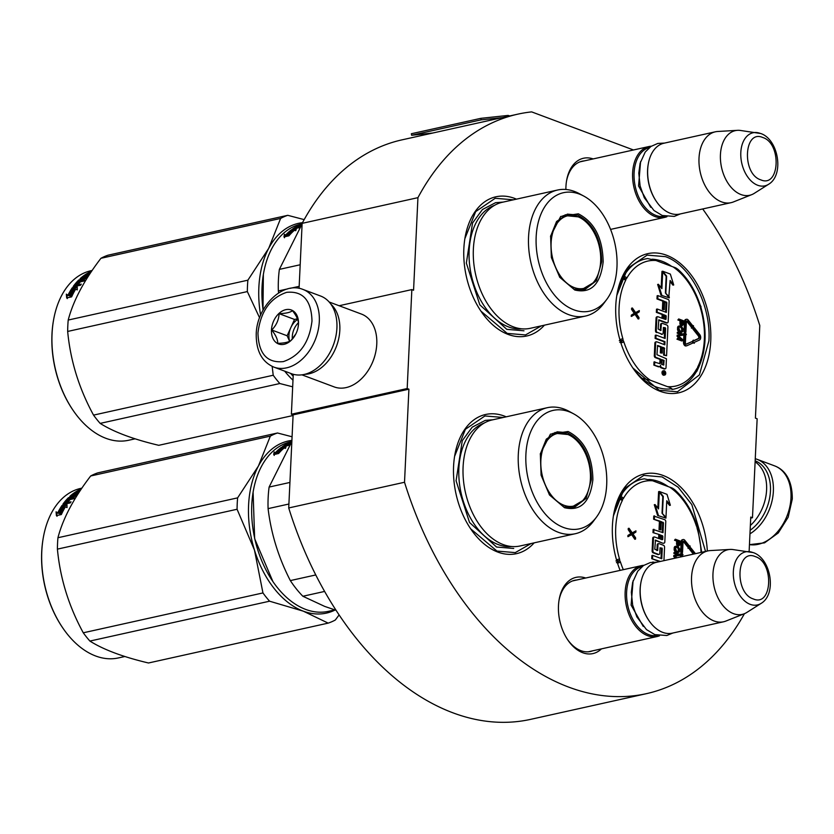 <?xml version="1.0" encoding="UTF-8"?>
<svg xmlns="http://www.w3.org/2000/svg" width="834" height="834" viewBox="0 0 834 834"><rect width="100%" height="100%" fill="white"/><g stroke="black" fill="none" stroke-linecap="round" stroke-linejoin="round"><path stroke-width="1.25" d="M408.91 389.186L404.521 482.261L288.72 507.958L293.109 414.884L408.91 389.186L407.18 388.54L411.85 289.596L413.57 290.242L417.938 197.658A296.8 191.966 -102.5 0 1 517.862 114.143A296.8 191.966 -102.5 0 1 531.654 111.892L633.475 149.974M744.428 613.678A296.8 191.966 -102.5 0 1 646.444 693.659A296.8 191.966 -102.5 0 1 404.521 482.261M749.12 551.639L750.756 517.07L752.476 517.716L750.704 518.102M702.708 208.959A296.8 191.966 -102.5 0 1 759.784 325.541L755.416 418.126L757.147 418.772L752.476 517.716M565.879 189.474A39.042 25.249 -102.5 0 1 565.942 186.639A39.042 25.249 -102.5 0 1 566.557 180.811A39.042 25.249 -102.5 0 1 593.162 158.919M601.418 648.883A39.042 25.249 -102.5 0 1 568.048 640.303A39.042 25.249 -102.5 0 1 558.478 605.734A39.042 25.249 -102.5 0 1 559.093 599.907A39.042 25.249 -102.5 0 1 585.697 578.025M506.186 416.823A71.286 46.11 77.5 0 0 504.278 416.051A71.286 46.11 77.5 0 0 454.707 455.666A71.286 46.11 77.5 0 0 471.074 529.423A71.286 46.11 77.5 0 0 497.856 552.098A71.286 46.11 77.5 0 0 534.156 542.851M707.336 551.034A71.286 46.11 77.5 0 0 663.113 475.474A71.286 46.11 77.5 0 0 613.543 515.089A71.286 46.11 77.5 0 0 620.11 570.383M666.47 255.204A71.286 46.11 77.5 0 0 616.91 294.829A71.286 46.11 77.5 0 0 633.267 368.576A71.286 46.11 77.5 0 0 660.059 391.261A71.286 46.11 77.5 0 0 710.745 340.991A71.286 46.11 77.5 0 0 666.47 255.204M516.454 199.149A71.286 46.11 77.5 0 0 514.536 198.367A71.286 46.11 77.5 0 0 464.976 237.992A71.286 46.11 77.5 0 0 481.343 311.739A71.286 46.11 77.5 0 0 508.125 334.424A71.286 46.11 77.5 0 0 544.414 325.166M646.444 693.659L530.643 719.356A296.8 191.966 -102.5 0 1 288.72 507.958M417.938 197.658L302.137 223.356A296.8 191.966 -102.5 0 1 402.061 139.841L517.862 114.143M302.137 223.356L299.072 288.356M411.85 289.596L339.125 305.734M407.18 388.54L291.379 414.237L293.266 374.278M291.379 414.237L293.109 414.884M566.432 181.551A36.446 23.571 -102.5 0 1 582.111 161.212A36.446 23.571 -102.5 0 1 584.269 160.889M592.526 650.854A36.446 23.571 -102.5 0 1 590.441 651.479A36.446 23.571 -102.5 0 1 567.631 639.668M558.968 600.657A36.446 23.571 -102.5 0 1 574.647 580.308A36.446 23.571 -102.5 0 1 576.805 579.995M648.737 479.477A65.844 42.586 -102.5 0 1 658.808 481.562A65.844 42.586 77.5 0 1 668.263 486.629M671.891 388.707A65.844 42.586 77.5 0 1 656.243 386.966A65.844 42.586 -102.5 0 1 642.19 378.25M652.094 259.218A65.844 42.586 -102.5 0 1 662.175 261.303A65.844 42.586 77.5 0 1 671.62 266.359M613.438 515.777L624.259 488.693L643.775 475.38L662.092 476.923L678.178 487.223L691.834 504.643L705.522 551.43M454.603 456.354L465.424 429.27L484.94 415.957L503.204 417.48M531.175 543.507L515.266 552.619L496.949 551.076L470.678 528.839M541.433 325.833L525.524 334.934L507.218 333.402L480.947 311.155M464.861 238.68L475.693 211.596L495.208 198.283L513.463 199.806M616.795 295.517L627.627 268.423L647.132 255.121L665.449 256.653C690.396 265.066 711.235 305.432 708.91 340.887L699.382 374.925L677.458 391.772L659.152 390.239L632.87 367.992M755.166 460.816A39.396 27.699 110.5 0 1 770.449 491.111A39.396 27.699 110.5 0 1 750.131 530.278M755.26 458.721A41.471 29.159 110.5 0 1 757.022 459.294A41.471 29.159 110.5 0 1 773.368 491.289A41.471 29.159 110.5 0 1 749.964 533.843M273.896 367.116L291.504 373.705A41.471 29.159 -69.5 0 0 304.17 374.445A41.471 29.159 -69.5 0 0 330.858 350.791A41.471 29.159 -69.5 0 0 335.216 339.136A41.471 29.159 -69.5 0 0 336.915 328.012A41.471 29.159 -69.5 0 0 320.569 296.018L302.961 289.429C282.267 280.891 256.695 307.131 256.226 334.027C256.08 350.958 261.97 361.987 273.896 367.116A41.471 29.159 -69.5 0 0 319.307 321.424A41.471 29.159 -69.5 0 0 302.961 289.429M330.858 350.791L331.004 350.509A39.396 27.699 -69.5 0 0 335.143 339.448L335.216 339.136M311.989 320.986C311.384 300.313 302.919 290.764 286.604 292.348C270.101 298.04 260.542 311.593 257.956 332.974C258.561 353.658 267.026 363.207 283.341 361.612C299.844 355.92 309.404 342.378 311.989 320.986M298.478 323.988A18.15 12.76 -69.5 0 0 285.791 309.664A18.15 12.76 -69.5 0 0 271.467 329.983A18.15 12.76 -69.5 0 0 280.328 344.432A18.15 12.76 -69.5 0 0 295.83 333.954A18.15 12.76 -69.5 0 0 297.738 328.857A18.15 12.76 -69.5 0 0 298.478 323.988M298.082 327.345L298.468 324.061C298.614 320.412 296.612 315.961 292.484 310.707C290.159 312.489 285.708 313.48 279.109 313.667C278.785 319.912 276.325 325.354 271.728 329.993C275.856 335.247 277.847 339.699 277.712 343.358C284.3 343.17 288.762 342.18 291.087 340.387L295.872 333.861M271.728 329.993L287.136 335.768L289.606 341.273M279.109 313.667L294.527 319.443L287.136 335.768M297.425 318.796L294.527 319.443M297.665 319.432A15.554 10.936 -69.5 0 0 290.837 327.606A15.554 10.936 -69.5 0 0 288.929 335.362A15.554 10.936 -69.5 0 0 289.669 341.252M292.327 339.042A15.554 10.936 -69.5 0 1 292.286 336.623A15.554 10.936 110.5 0 1 298.416 322.727M750.36 525.493A38.885 27.334 -69.5 0 0 760.931 511.263L761.108 510.908A36.289 25.51 -69.5 0 0 764.914 500.713L765.018 500.337A38.885 27.334 -69.5 0 0 766.602 489.902A38.885 27.334 -69.5 0 0 755.114 461.859M760.931 511.263A38.885 27.334 -69.5 0 0 765.018 500.337M304.681 374.32A38.885 27.334 -69.5 0 0 309.122 373.778A38.885 27.334 -69.5 0 0 339.824 330.254A38.885 27.334 -69.5 0 0 330.91 304.202M301.918 374.841L334.194 386.913A38.885 27.334 -69.5 0 0 346.068 387.601A38.885 27.334 -69.5 0 0 371.088 365.428A38.885 27.334 -69.5 0 0 375.175 354.502A38.885 27.334 -69.5 0 0 376.77 344.067A38.885 27.334 -69.5 0 0 361.435 314.074L329.159 302.002M371.088 365.428L371.266 365.073A36.289 25.51 -69.5 0 0 375.081 354.877L375.175 354.502M659.465 635.81A36.289 23.477 -102.5 0 1 657.182 636.509A36.289 23.477 -102.5 0 1 647.695 635.706A36.289 23.477 77.5 0 1 625.302 599.062A36.289 23.477 77.5 0 1 641.461 565.65A36.289 23.477 77.5 0 1 643.827 565.316M657.359 635.404A35.257 22.799 -102.5 0 1 648.508 634.549A35.257 22.799 77.5 0 1 626.793 599.229A35.257 22.799 77.5 0 1 642.086 566.578M640.731 583.571A35.257 22.799 77.5 0 0 640.679 583.863A35.257 22.799 77.5 0 0 648.769 620.329A35.257 22.799 77.5 0 0 648.946 620.579M723.578 621.778L672.235 633.162A36.289 23.477 -102.5 0 1 662.749 632.37A36.289 23.477 77.5 0 1 649.113 620.819A36.289 23.477 77.5 0 1 640.783 583.279A36.289 23.477 77.5 0 1 656.514 562.304L707.857 550.92A36.289 23.477 77.5 0 0 691.699 584.321A36.289 23.477 77.5 0 0 714.081 620.976A36.289 23.477 -102.5 0 0 723.578 621.778A36.289 23.477 -102.5 0 0 725.924 621.049L744.324 613.73A33.11 21.413 -102.5 0 1 733.524 613.657A33.11 21.413 77.5 0 1 712.987 578.525A33.11 21.413 77.5 0 1 730.063 549.429L710.287 550.576A36.289 23.477 77.5 0 0 707.857 550.92M752.675 552.462A27.188 17.587 77.5 0 0 749.62 551.701A27.188 17.587 77.5 0 0 733.305 573.855A27.188 17.587 77.5 0 0 750.235 604.358A27.188 17.587 77.5 0 0 761.098 603.399L746.753 612.49A33.11 21.413 -102.5 0 1 744.324 613.73M761.098 603.399C777.048 594.142 771.033 558.467 753.269 552.608L732.784 549.533A33.11 21.413 77.5 0 0 730.063 549.429M666.929 216.704A36.289 23.477 -102.5 0 1 664.646 217.403A36.289 23.477 -102.5 0 1 655.159 216.6A36.289 23.477 77.5 0 1 632.777 179.956A36.289 23.477 77.5 0 1 648.925 146.544A36.289 23.477 77.5 0 1 651.291 146.211M664.823 216.298A35.257 22.799 -102.5 0 1 655.972 215.443A35.257 22.799 77.5 0 1 634.257 180.134A35.257 22.799 77.5 0 1 649.561 147.472M648.195 164.465A35.257 22.799 77.5 0 0 648.143 164.757A35.257 22.799 77.5 0 0 656.243 201.234A35.257 22.799 77.5 0 0 656.41 201.474M731.043 202.672L679.7 214.067A36.289 23.477 -102.5 0 1 670.213 213.264A36.289 23.477 77.5 0 1 656.577 201.724A36.289 23.477 77.5 0 1 648.247 164.173A36.289 23.477 77.5 0 1 663.979 143.208L715.322 131.814A36.289 23.477 77.5 0 0 699.163 165.226A36.289 23.477 77.5 0 0 721.546 201.87A36.289 23.477 -102.5 0 0 731.043 202.672A36.289 23.477 -102.5 0 0 733.388 201.953L751.788 194.624A33.11 21.413 -102.5 0 1 740.988 194.551A33.11 21.413 77.5 0 1 720.451 159.419A33.11 21.413 77.5 0 1 737.527 130.333L717.751 131.48A36.289 23.477 77.5 0 0 715.322 131.814M760.149 133.367A27.188 17.587 77.5 0 0 757.084 132.596A27.188 17.587 77.5 0 0 740.769 154.749A27.188 17.587 77.5 0 0 757.699 185.263A27.188 17.587 77.5 0 0 768.562 184.304L754.217 193.384A33.11 21.413 -102.5 0 1 751.788 194.624M768.562 184.304C784.513 175.036 778.497 139.361 760.733 133.513L740.248 130.427A33.11 21.413 77.5 0 0 737.527 130.333M568.1 431.512C584.144 439.81 592.401 455.823 592.891 479.55C590.222 502.099 580.766 511.482 564.503 507.697L549.512 495L541.099 475.192L540.338 453.696L550.44 434.149L568.1 431.512M540.265 454.165L546.291 439.174L557.112 431.814L567.276 432.669C582.903 440.748 590.952 456.354 591.431 479.456L586.125 498.378L573.948 507.729L563.784 506.874L549.241 494.604M334.841 609.904L328.419 611.332A86.84 56.17 -102.5 0 1 305.703 609.425A86.84 56.17 -102.5 0 1 273.072 581.798A86.84 56.17 -102.5 0 1 253.14 491.956A86.84 56.17 -102.5 0 1 290.795 441.78L291.848 441.551M272.916 581.569L254.662 538.754L253.098 492.216M282.757 447.722L281.246 447.441L286.156 446.346L285.509 448.358L284.113 448.025A86.84 56.17 -102.5 0 0 278.848 453.248L277.42 452.737A86.84 56.17 -102.5 0 1 282.757 447.722L283.164 448.64A85.798 55.492 -102.5 0 0 278.379 453.081M285.77 447.451L282.924 448.087M274.188 455.437L274.615 452.872L276.085 453.31L274.167 451.986L273.698 454.593L278.639 453.498L277.044 452.914L277.503 453.748M277.044 452.914A86.84 56.17 -102.5 0 1 282.372 447.868L281.016 447.608L281.538 448.556M276.085 453.31A85.798 55.492 -102.5 0 1 281.423 448.546M274.167 451.986L274.615 452.872M275.616 452.435A86.84 56.17 -102.5 0 1 281.016 447.608M290.649 443.354L287.417 444.074A86.84 56.17 -102.5 0 0 284.592 445.773L284.613 445.846M284.592 445.773L286.031 446.044M285.843 445.575A86.84 56.17 -102.5 0 1 288.387 444.001L288.543 444.439M289.742 444.71L287.459 445.721M287.271 445.262A86.84 56.17 -102.5 0 1 289.815 443.688L288.387 444.001M289.346 445.304L282.361 446.638A86.84 56.17 -102.5 0 1 289.085 442.864L289.179 443.167M291.4 442.249L290.232 442.718M291.514 442.072L290.889 442.135A86.84 56.17 -102.5 0 1 291.671 441.853M291.17 442.573A86.84 56.17 -102.5 0 0 289.961 443.167L288.877 443.751M288.72 443.386L291.233 442.489M289.085 442.864L290.169 442.52M324.624 591.431L302.867 596.258L324.728 606.422L336.071 610.3M289.919 482.448L269.111 487.066A95.91 62.039 77.5 0 0 268.089 508.636L288.908 504.017M269.111 487.066L291.848 441.593M315.773 574.949L290.336 580.589C278.504 557.592 271.081 533.604 268.089 508.636M290.336 580.589A95.91 62.039 77.5 0 0 302.867 596.258M547.302 407.701L492.102 419.95A64.541 41.752 77.5 0 0 463.37 479.373A64.541 41.752 77.5 0 0 503.183 544.56A64.541 41.752 -102.5 0 0 520.062 545.978L575.262 533.729A64.541 41.752 -102.5 0 1 558.373 532.311A64.541 41.752 77.5 0 1 518.571 467.123A64.541 41.752 77.5 0 1 547.302 407.701A64.541 41.752 77.5 0 1 564.191 409.119A64.541 41.752 -102.5 0 1 569.049 411.339L573.594 413.81A60.653 39.229 -102.5 0 1 604.598 461.108A60.653 39.229 -102.5 0 1 596.508 517.07A60.653 39.229 -102.5 0 1 563.576 527.484A60.653 39.229 77.5 0 1 525.9 454.488A60.653 39.229 77.5 0 1 569.028 411.725A60.653 39.229 -102.5 0 1 573.594 413.81M571.603 508.073L574.991 506.321M558.644 432.648L554.829 432.502M596.508 517.07L593.433 521.229A64.541 41.752 -102.5 0 1 575.262 533.729M513.713 548.47L496.553 547.031L469.542 522.511L456.083 480.77L462.265 440.686L472.19 427.196L485.294 420.378L492.925 419.763M291.9 440.404A88.133 57.004 77.5 0 0 258.436 465.998L237.617 497.867A98.506 63.707 77.5 0 0 237.231 503.517A98.506 63.707 77.5 0 0 237.075 509.261L57.41 549.126A98.506 63.707 -102.5 0 1 57.556 543.382A98.506 63.707 77.5 0 1 57.942 537.732C62.967 518.456 73.882 497.877 90.677 475.985A98.506 63.707 77.5 0 1 97.828 472.857L277.503 432.992A98.506 63.707 77.5 0 0 270.341 436.119L90.677 475.985M80.742 489.454A85.798 55.492 77.5 0 0 79.73 489.683M43.097 538.837A85.798 55.492 77.5 0 0 43.055 539.129A85.798 55.492 77.5 0 0 41.7 551.941A85.798 55.492 -102.5 0 0 62.748 627.898L63.082 628.388A86.84 56.17 -102.5 0 1 41.783 551.514A86.84 56.17 77.5 0 1 43.149 538.545A86.84 56.17 77.5 0 1 80.804 488.37L81.888 488.13M335.112 609.998A88.133 57.004 -102.5 0 1 303.326 611.176L269.57 601.199A98.506 63.707 -102.5 0 1 262.95 592.932L83.275 632.798C68.774 606.214 60.142 578.316 57.41 549.126M339.115 614.919L335.32 620.006A98.506 63.707 -102.5 0 1 328.169 623.123L303.326 611.176A88.133 57.004 -102.5 0 1 254.474 550.106L262.95 592.932M328.169 623.123L148.494 662.988C123.078 656.984 103.541 649.676 89.895 641.065A98.506 63.707 -102.5 0 1 83.275 632.798M269.57 601.199L89.895 641.065M270.341 436.119L258.436 465.998A88.133 57.004 77.5 0 0 254.474 550.106L237.075 509.261M292.077 436.776L277.503 432.992M237.617 497.867L57.942 537.732M124.85 656.504L118.428 657.922A86.84 56.17 -102.5 0 1 63.082 628.388M63.488 505.998L66.97 505.227M63.811 506.144A86.84 56.17 77.5 0 0 59.819 513.317L61.508 514.203A86.84 56.17 77.5 0 1 65.396 506.843L67.033 507.583L66.96 504.32L62.06 505.414L64.354 506.916A85.798 55.492 77.5 0 0 60.548 513.702M80.617 490.006A86.84 56.17 77.5 0 0 79.908 490.413L76.405 492.623A85.798 55.492 77.5 0 0 76.384 492.623M76.217 492.154L79.71 491.372M75.644 493.811L76.123 493.707A86.84 56.17 77.5 0 0 74.236 495.323L70.077 496.532M75.738 494.02L75.467 493.415A86.84 56.17 77.5 0 0 73.58 494.958L72.151 495.271A86.84 56.17 77.5 0 1 75.143 492.904L79.313 491.977M73.715 495.229A85.798 55.492 77.5 0 0 72.902 495.907M72.204 495.365L72.495 495.99M73.58 494.958L73.872 495.573M75.467 493.415L76.499 492.946L76.738 493.488M76.499 492.946L79.042 492.383M77.708 494.458A86.84 56.17 77.5 0 0 76.04 496.022L72.318 497.168A86.84 56.17 77.5 0 0 71.067 498.482L71.474 499.222M72.704 498.117A85.798 55.492 77.5 0 0 71.693 499.18M71.067 498.482L74.382 497.752L73.465 498.784L67.283 500.16A86.84 56.17 77.5 0 0 65 502.985L65.605 503.934L66.803 503.673L66.293 502.86A86.84 56.17 77.5 0 1 68.346 500.264L68.826 501.098M66.23 502.871A85.798 55.492 77.5 0 0 65.521 503.799M68.534 501.474A85.798 55.492 77.5 0 0 66.803 503.673M68.346 500.264L69.775 499.952A86.84 56.17 77.5 0 0 67.721 502.537L71.036 501.797L70.192 502.975L62.936 504.163A86.84 56.17 77.5 0 1 68.43 497.71L68.815 498.461M68.826 499.816L68.419 499.066L69.639 498.805A86.84 56.17 77.5 0 1 70.89 497.481L68.44 499.066A85.798 55.492 77.5 0 0 67.408 500.129M65.688 502.099A85.798 55.492 77.5 0 0 63.895 504.372M78.177 493.718L77.989 493.311A86.84 56.17 77.5 0 0 75.175 495.792L75.477 496.397M75.05 495.886A85.798 55.492 77.5 0 0 74.674 496.22L70.369 496.981M70.139 496.522L69.952 496.272A86.84 56.17 77.5 0 1 79.71 489.631L79.824 489.985M72.287 495.552A85.798 55.492 77.5 0 0 71.474 496.22M79.71 489.631L81.075 489.329A86.84 56.17 77.5 0 0 78.657 490.621L79.908 490.413M81.388 488.87A86.84 56.17 77.5 0 0 80.658 489.193L81.263 489.058M69.764 498.836L68.836 499.816M69.639 498.805L70.046 499.545M71.119 498.586A85.798 55.492 77.5 0 0 70.264 499.493M70.89 497.481L71.286 498.242M71.057 497.815L71.86 497.627M69.086 502.235A85.798 55.492 77.5 0 0 68.232 503.35L70.233 502.912M65.094 503.121L66.293 502.86M68.43 497.71L75.175 495.792M77.989 493.311L76.092 493.728M57.796 512.681A86.84 56.17 77.5 0 1 61.883 505.675L63.457 506.332A86.84 56.17 77.5 0 0 59.475 513.536L61.362 514.536L56.42 515.631L56.076 511.826L58.37 513.379A85.798 55.492 77.5 0 1 62.414 506.467L63.999 507.114M61.883 505.675L62.414 506.467M59.475 513.536L60.882 514.641M57.025 516.298L56.649 512.556L58.37 513.379M567.297 434.264A37.186 24.05 -102.5 0 1 567.975 434.524A37.186 24.05 -102.5 0 1 589.106 464.538A37.186 24.05 -102.5 0 1 582.653 500.681A37.186 24.05 -102.5 0 1 563.951 505.237A37.186 24.05 77.5 0 1 540.859 460.483A37.186 24.05 77.5 0 1 567.297 434.264M582.653 500.681L570.529 507.823A38.239 24.728 -102.5 0 1 569.132 508.073M567.975 434.524L553.964 433.169A38.239 24.728 77.5 0 0 552.598 433.544M618.88 498.388L622.612 499.159A3.628 2.346 77.5 0 0 623.519 498.284A2.596 1.605 29.5 0 0 620.173 496.866A66.616 43.087 -102.5 0 1 642.003 479.227A66.616 43.087 -102.5 0 1 644.317 478.82L644.453 478.799M644.317 478.82L652.647 480.78L669.723 487.171C672.757 488.099 674.247 489.047 674.185 489.996M655.232 540.401L662.884 543.268A1.637 1.053 77.5 0 0 663.311 543.299A1.637 1.053 77.5 0 0 663.666 543.101A1.637 1.053 77.5 0 0 664.083 543.132A1.637 1.053 77.5 0 0 664.813 541.944L665.772 521.657A1.637 1.053 77.5 0 0 664.761 519.686L653.762 516.038L653.616 519.207L659.423 521.375L659.027 529.684L660.882 529.924L661.279 521.604L663.468 522.928L663.009 532.676L653.137 529.444L652.98 532.613L659.558 534.615L659.36 538.764L654.648 537.002A1.637 1.053 77.5 0 0 654.221 536.971A1.637 1.053 77.5 0 0 653.491 538.159L652.897 550.669A1.637 1.053 77.5 0 0 653.908 552.64L658.62 554.401A1.637 1.053 77.5 0 0 659.048 554.433A1.637 1.053 77.5 0 0 659.788 553.255L660.048 547.782L662.248 548.616L661.779 558.749L652.678 555.35L651.907 555.517L651.75 558.686L659.6 561.626M660.048 547.74L661.477 548.782L661.028 558.467M653.856 537.169A1.637 1.053 77.5 0 0 653.449 537.138A1.637 1.053 77.5 0 0 652.72 538.326L652.125 550.847A1.637 1.053 77.5 0 0 653.137 552.806L657.849 554.568A1.637 1.053 77.5 0 0 658.276 554.61A1.637 1.053 77.5 0 0 658.641 554.412M658.787 534.782L658.61 538.493M661.258 522.063L662.696 523.106L662.259 532.394M656.931 550.596L657.703 550.388L654.805 549.304L655.461 540.067L662.884 543.268M658.339 543.831A1.637 1.053 77.5 0 0 657.932 543.799A1.637 1.053 77.5 0 0 657.202 544.988L656.931 550.555M666.71 501.818L669.587 505.414L670.359 505.237L666.991 494.343L659.36 491.487L658.589 491.664L659.089 492.289M659.329 492.237L658.537 508.907L655.055 504.56L654.283 504.726L657.609 515.464L665.939 518.122L662.029 513.223L662.811 496.584L659.329 492.237L658.558 492.404L657.817 508M690.114 548.261L689.541 549.325L693.367 554.13M683.192 541.422A1.136 0.74 77.5 0 1 683.442 541.652L688.342 547.802L688.029 548.386L690.344 548.209L690.041 545.895L689.728 546.479L684.829 540.317A2.804 1.814 77.5 0 0 683.182 539.546A2.804 1.814 77.5 0 0 681.92 541.579L681.43 552.004L682.535 552.421L683.025 541.985A1.136 0.74 -102.5 0 1 684.214 541.474L689.113 547.636L688.801 548.219L690.344 548.209M682.806 539.692A2.804 1.814 77.5 0 0 682.41 539.713A2.804 1.814 77.5 0 0 681.149 541.746L680.659 552.181L682.535 552.421M682.41 554.964L683.015 554.829L681.962 552.827L679.971 554.151L680.554 554.37L680.429 556.997M675.331 539.212L674.518 540.234L676.645 541.037L676.593 544.341L677.552 545.863L679.793 545.082L680.096 540.995L675.331 539.212L675.29 540.067L677.416 540.859L677.364 544.175L679.043 545.811M676.134 546.176L674.279 547.385L674.341 550.596L677.135 552.65L679.272 551.972L679.616 548.918L678.167 546.791L675.717 546.301L674.862 549.022L675.884 551.576L678.417 552.525M675.123 556.111L679.408 555.507L679.47 554.224L673.935 552.608L673.893 553.463L678.417 554.693L673.799 555.454L673.747 556.591L675.394 558.123M673.893 553.463L677.542 554.829M629.044 528.266L628.263 528.433L628.211 529.673L630.869 533.604L627.939 535.438L627.877 536.679L632.339 534.323L635.56 539.087L635.612 537.857L632.964 533.927L635.883 532.082L635.946 530.841L632.401 533.082L629.044 528.266L628.982 529.496L631.64 533.426L628.711 535.272L628.648 536.502M635.946 530.841L632.245 532.863M631.703 534.698L634.789 539.264L635.56 539.087M696.39 525.858L697.005 526.984A3.628 2.346 77.5 0 0 697.224 528.735L697.724 527.14L696.744 525.097L696.213 525.483A3.628 2.346 77.5 0 0 697.005 526.984L696.922 527.578M616.462 562.669L619.714 560.688A3.628 2.346 77.5 0 0 619.495 558.936A64.03 41.408 -102.5 0 1 622.247 500.692A3.628 2.346 77.5 0 0 622.612 499.159L619.558 497.116M653.46 562.085A1.637 1.053 77.5 0 0 653.043 562.053A1.637 1.053 77.5 0 0 652.834 562.137M651.75 558.686L660.372 561.449M652.678 555.35L652.532 558.519M652.98 532.613L659.558 534.615M653.908 529.277L653.752 532.446M659.027 529.684L660.882 529.924M659.423 521.375L660.194 521.198L659.798 529.517M653.616 519.207L660.194 521.198M654.534 515.871L654.388 519.029M663.937 560.656L664.562 547.281A1.637 1.053 77.5 0 0 663.551 545.321L659.131 543.664A1.637 1.053 77.5 0 0 658.704 543.632A1.637 1.053 77.5 0 0 657.974 544.821L657.703 550.388M665.438 517.497L665.98 517.372L666.762 500.744L670.359 505.237M662.029 513.118L665.98 517.372M662.738 496.501L663.28 496.386L662.488 513.025M659.36 491.487L663.28 496.386M657.609 515.464L665.939 518.122M655.055 504.56L658.38 515.287M689.541 549.325L690.312 549.147L694.149 553.964M690.333 548.126L690.938 547.99L690.312 549.147M695.452 553.672L690.938 547.99M688.342 547.802L689.113 547.636M680.659 552.181L681.43 552.004M689.384 546.041L690.041 545.895M688.029 548.386L688.801 548.219M680.554 554.37L681.326 554.203L681.201 556.831M679.971 554.151L681.326 554.203M681.962 552.827L680.742 553.984M682.337 556.58L682.431 554.61L683.015 554.829M677.959 546.009L678.73 545.843M677.552 545.863L678.323 545.686M677.26 545.603L678.032 545.436M676.874 545.029L677.646 544.852M676.593 544.341L677.364 544.175M676.53 543.591L677.302 543.424M676.645 541.037L677.416 540.859M674.518 540.234L675.29 540.067M677.135 552.65L677.906 552.483M675.613 552.077L676.384 551.91M675.113 551.754L675.884 551.576M674.716 551.316L675.488 551.138M674.341 550.596L675.113 550.419M674.164 549.95L674.935 549.773M674.091 549.199L674.862 549.022M674.143 548.063L674.925 547.886M674.279 547.385L675.05 547.219M674.508 546.895L675.279 546.718M674.946 546.479L675.717 546.301M673.747 556.591L674.518 556.424L676.166 557.946M674.57 555.288L674.518 556.424M674.706 552.442L674.664 553.296M676.979 557.769L675.05 556.049L679.408 555.507M630.869 533.604L631.64 533.426M627.939 535.438L628.711 535.272M628.211 529.673L628.982 529.496M623.311 569.674A64.03 41.408 -102.5 0 1 620.506 562.189A3.628 2.346 77.5 0 0 619.714 560.688L615.93 560.948M660.445 539.171L660.643 535.021L662.832 536.345L662.686 539.504L660.445 539.171M678.021 541.089L679.543 541.662L679.084 544.956L677.979 544.258L678.021 541.089M679.022 550.586L678.355 551.639L676.426 551.055L675.53 548.115L676.197 547.062L678.532 547.938L679.022 550.586L678.125 551.284L678.897 551.118M660.622 535.47L662.509 535.72M661.904 539.723L661.737 535.887M678 541.547L679.543 541.662M678.772 541.829L678.647 544.529L679.418 544.362M678.574 544.915L679.293 544.748M678.125 551.284L678.668 551.462M675.884 547.24L676.614 547.073M675.863 547.26L678.125 547.646M677.354 547.813L678.532 547.938M677.761 548.105L678.824 548.334M678.052 548.501L679.001 548.835M678.23 549.012L679.074 549.439M678.303 549.616L678.25 550.753M578.358 213.827C594.402 222.125 602.669 238.138 603.159 261.866C600.49 284.415 591.025 293.797 574.772 290.013L559.77 277.315L551.357 257.518L550.607 236.012L560.698 216.465L578.358 213.827M550.534 236.481L556.559 221.5L567.37 214.13L577.545 214.984C593.172 223.074 601.22 238.67 601.689 261.782L596.393 280.693L584.217 290.055L574.042 289.2L559.51 276.93M262.991 310.258L263.356 274.542M293.172 376.186A86.84 56.17 -102.5 0 1 290.534 373.351M263.085 310.092A86.84 56.17 -102.5 0 1 263.398 274.271A86.84 56.17 -102.5 0 1 301.064 224.096L302.117 223.866M293.026 230.038L291.514 229.757L296.414 228.672L295.768 230.674L294.371 230.34A86.84 56.17 -102.5 0 0 289.117 235.574L287.688 235.052A86.84 56.17 -102.5 0 1 293.026 230.038L293.432 230.955A85.798 55.492 -102.5 0 0 288.637 235.397M296.028 229.777L293.182 230.403M284.457 237.763L284.884 235.188L286.354 235.626L284.425 234.302L283.967 236.919L288.908 235.813L287.303 235.23L287.772 236.074M287.303 235.23A86.84 56.17 -102.5 0 1 292.64 230.194L291.285 229.934L291.796 230.882M286.354 235.626A85.798 55.492 -102.5 0 1 291.681 230.862M284.425 234.302L284.884 235.188M285.885 234.761A86.84 56.17 -102.5 0 1 291.285 229.934M300.918 225.67L297.675 226.389A86.84 56.17 -102.5 0 0 294.861 228.099L294.882 228.172M294.861 228.099L296.289 228.36M296.112 227.901A86.84 56.17 -102.5 0 1 298.655 226.327L298.812 226.765M300.011 227.036L297.717 228.047M297.54 227.578A86.84 56.17 -102.5 0 1 300.084 226.004L298.655 226.327M299.614 227.619L292.63 228.954A86.84 56.17 -102.5 0 1 299.354 225.18L299.448 225.482M301.658 224.565L300.501 225.034M301.783 224.388L301.157 224.45A86.84 56.17 -102.5 0 1 301.939 224.169M301.439 224.899A86.84 56.17 -102.5 0 0 300.23 225.482L299.135 226.066M298.979 225.712L301.491 224.815M299.354 225.18L300.438 224.846M300.188 264.764L279.369 269.382A95.91 62.039 77.5 0 0 278.358 290.962L287.761 288.866M299.166 286.343L290.107 288.345M279.369 269.382L302.117 223.908M278.619 292.963L278.358 290.962M557.571 190.027L502.37 202.266A64.541 41.752 77.5 0 0 473.639 261.688A64.541 41.752 77.5 0 0 513.442 326.876A64.541 41.752 -102.5 0 0 530.33 328.294L585.531 316.044A64.541 41.752 -102.5 0 1 568.642 314.627A64.541 41.752 77.5 0 1 528.829 249.449A64.541 41.752 77.5 0 1 557.571 190.027A64.541 41.752 77.5 0 1 574.449 191.445A64.541 41.752 -102.5 0 1 579.317 193.665L583.863 196.126A60.653 39.229 -102.5 0 1 614.866 243.424A60.653 39.229 -102.5 0 1 606.777 299.396A60.653 39.229 -102.5 0 1 573.834 309.8A60.653 39.229 77.5 0 1 536.168 236.804A60.653 39.229 77.5 0 1 579.296 194.041A60.653 39.229 -102.5 0 1 583.863 196.126M581.861 290.399L585.26 288.647M568.903 214.974L565.098 214.818M606.777 299.396L603.691 303.545A64.541 41.752 -102.5 0 1 585.531 316.044M523.981 330.796L506.811 329.347L479.811 304.837L466.352 263.096L472.534 223.001L482.459 209.511L495.552 202.693L503.194 202.089M302.502 222.688A88.133 57.004 77.5 0 0 268.704 248.323L247.886 280.182A98.506 63.707 77.5 0 0 247.489 285.833A98.506 63.707 77.5 0 0 247.344 291.577L67.669 331.442A98.506 63.707 -102.5 0 1 67.825 325.698A98.506 63.707 77.5 0 1 68.211 320.048C73.236 300.772 84.14 280.193 100.935 258.3A98.506 63.707 77.5 0 1 108.097 255.183L287.761 215.318A98.506 63.707 77.5 0 0 280.61 218.435L100.935 258.3M91.01 271.769A85.798 55.492 77.5 0 0 89.989 271.999M53.366 321.163A85.798 55.492 77.5 0 0 53.313 321.444A85.798 55.492 77.5 0 0 51.969 334.267A85.798 55.492 -102.5 0 0 73.017 410.224L73.35 410.714A86.84 56.17 -102.5 0 1 52.052 333.829A86.84 56.17 77.5 0 1 53.418 320.861A86.84 56.17 77.5 0 1 91.073 270.696L92.157 270.456M292.671 386.82L279.828 383.525A98.506 63.707 -102.5 0 1 273.218 375.248L93.544 415.113C79.032 388.529 70.41 360.642 67.669 331.442M292.984 380.2A88.133 57.004 -102.5 0 1 284.707 371.172M272.165 366.397L273.218 375.248M293.078 415.509L158.762 445.314C133.346 439.309 113.81 432.002 100.163 423.391A98.506 63.707 -102.5 0 1 93.544 415.113M279.828 383.525L100.163 423.391M259.572 317.775L247.344 291.577M280.61 218.435L268.704 248.323A88.133 57.004 77.5 0 0 260.615 315.158M304.181 219.623L287.761 215.318M247.886 280.182L68.211 320.048M135.118 438.82L128.697 440.248A86.84 56.17 -102.5 0 1 73.35 410.714M73.757 288.324L77.228 287.553M74.08 288.46A86.84 56.17 77.5 0 0 70.087 295.632L71.776 296.518A86.84 56.17 77.5 0 1 75.665 289.169L77.301 289.898L77.228 286.646L72.329 287.73L74.622 289.231A85.798 55.492 77.5 0 0 70.817 296.018M90.885 272.332A86.84 56.17 77.5 0 0 90.176 272.728L86.673 274.939M86.486 274.469L89.968 273.698M85.996 276.346L85.735 275.731A86.84 56.17 77.5 0 0 83.848 277.274L82.42 277.586A86.84 56.17 77.5 0 1 85.412 275.22L89.572 274.292M83.984 277.555A85.798 55.492 77.5 0 0 83.171 278.222M82.462 277.68L82.764 278.316M83.848 277.274L84.14 277.889M85.735 275.731L86.767 275.262L86.997 275.804M86.767 275.262L89.311 274.699M87.966 276.773A86.84 56.17 77.5 0 0 86.309 278.347L82.576 279.484A86.84 56.17 77.5 0 0 81.336 280.808L81.742 281.548M82.962 280.443A85.798 55.492 77.5 0 0 81.961 281.496M81.336 280.808L84.651 280.068L83.723 281.11L77.552 282.476A86.84 56.17 77.5 0 0 75.269 285.301L75.873 286.25L77.072 285.989L76.561 285.176A86.84 56.17 77.5 0 1 78.615 282.59L79.094 283.424M76.499 285.186A85.798 55.492 77.5 0 0 75.779 286.125M78.803 283.789A85.798 55.492 77.5 0 0 77.072 285.989M78.615 282.59L80.043 282.267A86.84 56.17 77.5 0 0 77.989 284.863L81.305 284.123L80.45 285.291L73.204 286.489A86.84 56.17 77.5 0 1 78.698 280.036L79.084 280.787M78.677 281.392A85.798 55.492 77.5 0 0 77.677 282.445M75.957 284.415A85.798 55.492 77.5 0 0 74.163 286.688M88.435 276.044L88.258 275.627A86.84 56.17 77.5 0 0 85.443 278.108L85.746 278.723M85.318 278.202A85.798 55.492 77.5 0 0 84.943 278.535L80.627 279.296M88.258 275.627L86.361 276.044A86.84 56.17 77.5 0 0 84.505 277.639L80.345 278.848M80.408 278.837L80.22 278.587A86.84 56.17 77.5 0 1 89.978 271.957L90.093 272.301M82.556 277.868A85.798 55.492 77.5 0 0 81.732 278.546M91.323 271.675A86.84 56.17 77.5 0 0 88.925 272.947L90.176 272.728M91.646 271.196A86.84 56.17 77.5 0 0 90.927 271.509L91.531 271.373M80.033 281.152L79.094 282.132L78.688 281.392L79.908 281.121L80.314 281.861M79.908 281.121A86.84 56.17 77.5 0 1 81.148 279.807L78.709 281.392M81.388 280.912A85.798 55.492 77.5 0 0 80.533 281.819M81.148 279.807L81.555 280.568M81.325 280.13L82.128 279.953M79.355 284.55A85.798 55.492 77.5 0 0 78.5 285.676L80.502 285.228M75.362 285.437L76.561 285.176M78.698 280.036L85.443 278.108M89.978 271.957L91.344 271.644M68.054 294.996A86.84 56.17 77.5 0 1 72.151 288.001L73.726 288.658A86.84 56.17 77.5 0 0 69.733 295.851L71.63 296.852L66.689 297.947L66.345 294.152L68.638 295.705A85.798 55.492 77.5 0 1 72.683 288.783L74.268 289.429M72.151 288.001L72.683 288.783M69.733 295.851L71.151 296.956M67.283 298.614L66.918 294.871L68.638 295.705M577.566 216.579A37.186 24.05 -102.5 0 1 578.233 216.85A37.186 24.05 -102.5 0 1 599.375 246.864A37.186 24.05 -102.5 0 1 592.911 282.997A37.186 24.05 -102.5 0 1 574.219 287.563A37.186 24.05 77.5 0 1 551.118 242.809A37.186 24.05 77.5 0 1 577.566 216.579M592.911 282.997L580.798 290.149A38.239 24.728 -102.5 0 1 579.401 290.388M578.233 216.85L564.232 215.495A38.239 24.728 77.5 0 0 562.867 215.86M697.328 369.879L697.464 368.253A3.628 2.346 77.5 0 0 696.557 369.128A2.596 1.605 -150.5 0 1 696.88 370.828C691.209 380.721 683.661 386.788 674.216 389.04A66.616 43.087 -102.5 0 1 671.902 389.457C671.964 388.508 670.473 387.56 667.429 386.632L650.353 380.241L642.024 378.282A66.616 43.087 -102.5 0 1 632.506 367.45M647.674 258.55L645.36 258.967A66.616 43.087 -102.5 0 1 647.674 258.55L656.004 260.521L673.08 266.911C676.124 267.839 677.604 268.777 677.552 269.726M663.405 370.869A2.231 1.439 77.5 0 0 662.999 370.869A2.231 1.439 77.5 0 0 662.008 372.923A2.231 1.439 77.5 0 0 663.374 375.175A2.231 1.439 77.5 0 0 663.958 375.217A2.231 1.439 77.5 0 0 664.333 375.05M659.934 366.491A2.075 1.345 77.5 0 0 661.039 367.804L664.072 368.941A1.637 1.053 77.5 0 0 664.5 368.972A1.637 1.053 77.5 0 0 664.865 368.774A1.637 1.053 77.5 0 0 665.271 368.805A1.637 1.053 77.5 0 0 666.012 367.617L666.429 358.756L656.952 354.711L657.609 345.474L661.383 346.85L661.112 352.688L662.196 353.095L662.467 347.257L664.333 347.955L664.364 354.919L666.574 355.743L667.919 327.022A1.637 1.053 77.5 0 0 666.908 325.052L662.488 323.404A1.637 1.053 77.5 0 0 662.06 323.363A1.637 1.053 77.5 0 0 661.331 324.551L660.83 330.493L658.162 329.034L658.818 319.808L667.012 322.831A1.637 1.053 77.5 0 0 667.44 322.862A1.637 1.053 77.5 0 0 668.18 321.674L669.129 301.387A1.637 1.053 77.5 0 0 668.117 299.427L657.901 295.601L657.745 298.77L663.551 300.938L663.155 309.247L664.25 309.654L664.635 301.345L666.825 302.669L666.366 312.416L657.265 309.018L657.119 312.177L662.915 314.345L662.717 318.505L658.005 316.743A1.637 1.053 77.5 0 0 657.578 316.701A1.637 1.053 77.5 0 0 656.848 317.89L656.254 330.41A1.637 1.053 77.5 0 0 657.275 332.38L661.987 334.142A1.637 1.053 77.5 0 0 662.415 334.173A1.637 1.053 77.5 0 0 663.145 332.985L663.405 327.522L665.615 328.346L665.136 338.489L656.035 335.08L655.889 338.25L664.99 341.659L664.834 344.817L656.827 341.825A1.637 1.053 77.5 0 0 656.4 341.794A1.637 1.053 77.5 0 0 655.66 342.972L655.076 355.493A1.637 1.053 77.5 0 0 656.087 357.463L660.799 359.225L660.653 362.383A1.637 1.053 -102.5 0 1 659.913 363.572A1.637 1.053 -102.5 0 1 659.486 363.541A1.637 1.053 77.5 0 0 659.882 362.561L660.653 362.383M659.486 363.541L654.002 361.946L653.856 365.115L658.276 366.762A2.075 1.345 77.5 0 0 658.818 366.814A2.075 1.345 77.5 0 0 659.183 366.637M656.035 341.992A1.637 1.053 77.5 0 0 655.628 341.961A1.637 1.053 77.5 0 0 654.888 343.149L654.304 355.659A1.637 1.053 77.5 0 0 655.316 357.63L660.028 359.391L659.882 362.561M656.035 335.08L655.263 335.258L655.117 338.427L664.208 341.825L664.083 344.536M664.521 327.898L664.385 338.208M661.216 334.309A1.637 1.053 77.5 0 0 661.643 334.351A1.637 1.053 77.5 0 0 661.998 334.142L657.275 332.38M657.223 316.91A1.637 1.053 77.5 0 0 656.806 316.878A1.637 1.053 77.5 0 0 656.077 318.067L655.482 330.577A1.637 1.053 77.5 0 0 656.494 332.547M657.265 309.018L656.494 309.185L656.348 312.354L662.144 314.522L661.967 318.223M664.615 301.793L666.053 302.836L665.615 312.135M657.901 295.601L657.129 295.778L656.973 298.937L662.78 301.116L662.384 309.424L664.25 309.654M658.589 320.141L666.241 322.998A1.637 1.053 77.5 0 0 666.668 323.039A1.637 1.053 77.5 0 0 667.033 322.831M660.288 330.337L661.07 330.118M661.706 323.571A1.637 1.053 77.5 0 0 661.289 323.54A1.637 1.053 77.5 0 0 660.559 324.728L660.299 330.295M662.446 347.715L663.885 348.758L663.593 355.086L666.574 355.743M657.38 345.818L660.611 347.027L660.34 352.865L662.196 353.095M670.067 281.548L672.944 285.145L673.716 284.978L670.348 274.084L662.717 271.227L661.946 271.394L662.446 272.02M662.686 271.967L661.894 288.637L658.422 284.29L657.651 284.467L660.966 295.194L669.295 297.853L665.386 292.963L666.168 276.325L662.686 271.967L661.915 272.145L661.174 287.74M692.689 342.774L694.326 343.254L694.086 342.472L699.486 340.011A3.315 2.148 77.5 0 0 699.726 334.549L694.295 327.72L693.679 328.888L699.101 335.706A1.658 1.074 -102.5 0 1 698.986 338.437L693.586 340.897L693.335 340.116L692.846 342.138L694.326 343.254M693.335 340.116L692.272 341.492L686.497 344.129A1.136 0.74 -102.5 0 1 685.392 342.764L685.788 334.351L686.372 334.57L685.319 332.558L684.099 333.715L684.683 333.934L684.287 342.347A2.804 1.814 77.5 0 0 686.757 345.776A2.804 1.814 77.5 0 0 686.997 345.693L692.783 343.066L692.283 341.492L686.09 344.129M693.471 327.991L692.908 329.055L698.329 335.883A1.658 1.074 77.5 0 1 698.214 338.614L693.534 340.741M686.549 321.153A1.136 0.74 77.5 0 1 686.799 321.382L691.699 327.543L691.386 328.127L693.7 327.939L693.398 325.635L693.096 326.209L688.196 320.048A2.804 1.814 77.5 0 0 686.538 319.276A2.804 1.814 77.5 0 0 685.277 321.309L684.787 331.744L685.892 332.161L686.382 321.726A1.136 0.74 -102.5 0 1 687.57 321.215L692.47 327.376L692.157 327.95L693.7 327.939M686.163 319.432A2.804 1.814 77.5 0 0 685.767 319.453A2.804 1.814 77.5 0 0 684.505 321.486L684.016 331.911L685.892 332.161M685.319 332.558L683.327 333.892L683.911 334.111L683.515 342.513A2.804 1.814 77.5 0 0 685.986 345.943A2.804 1.814 77.5 0 0 686.226 345.87M678.688 318.953L677.875 319.975L680.002 320.767L679.95 324.082L681.315 325.75L683.161 324.822L683.453 320.736L678.688 318.953L678.647 319.808L680.773 320.6L680.721 323.905L682.4 325.552M679.491 325.906L677.646 327.126L677.698 330.327L680.492 332.391L682.629 331.713L682.973 328.659L681.534 326.521L679.074 326.042L678.23 328.763L679.241 331.317L681.774 332.266M678.48 335.852L682.765 335.237L682.827 333.965L677.291 332.349L677.25 333.204L681.774 334.434L677.156 335.195L677.104 336.331L679.929 338.958M677.25 333.204L680.898 334.57M677.104 336.331L677.875 336.165L681.534 339.553L677.781 338.156L676.968 339.177L681.732 340.96L682.504 340.783L682.566 339.511L678.407 335.779L682.765 335.237M632.401 307.996L631.63 308.173L631.567 309.404L634.226 313.334L631.296 315.179L631.234 316.42L635.706 314.053L638.917 318.828L638.98 317.587L636.321 313.657L639.251 311.822L639.303 310.582L635.758 312.823L632.401 307.996L632.339 309.237L634.997 313.167L632.068 315.002L632.005 316.242M639.303 310.582L635.612 312.604M635.07 314.428L638.146 318.995L638.917 318.828M677.615 269.048C687.57 277.878 695.066 289.805 700.101 304.837L701.081 306.881L700.581 308.476A64.03 41.408 -102.5 0 1 697.829 366.72A3.628 2.346 77.5 0 0 697.464 368.253L696.661 371.151M699.747 305.598L700.279 307.319M622.247 278.129L625.969 278.89L622.915 276.857M619.829 342.409L623.071 340.428L619.297 340.689M664.354 370.744A2.231 1.439 77.5 0 0 663.77 370.692A2.231 1.439 77.5 0 0 662.78 372.746A2.231 1.439 77.5 0 0 664.145 374.998A2.231 1.439 77.5 0 0 664.729 375.05A2.231 1.439 77.5 0 0 665.73 372.996A2.231 1.439 77.5 0 0 664.354 370.744M653.856 365.115L659.048 366.595A2.075 1.345 77.5 0 0 659.59 366.637A2.075 1.345 77.5 0 0 660.518 365.136A2.075 1.345 77.5 0 0 661.81 367.627L664.844 368.764L664.072 368.941M654.773 361.779L654.627 364.938M660.028 359.391L660.799 359.225M664.208 341.825L664.99 341.659M655.117 338.427L655.889 338.25M663.405 327.522L665.292 327.72M662.144 314.522L662.915 314.345M656.348 312.354L657.119 312.177M662.384 309.424L663.155 309.247M662.78 301.116L663.551 300.938M656.973 298.937L657.745 298.77M663.593 355.086L664.364 354.919M660.34 352.865L661.112 352.688M660.611 347.027L661.383 346.85M668.805 297.227L670.119 280.474L673.716 284.978M665.386 292.859L669.337 297.113M666.105 276.242L666.637 276.117L665.855 292.755M662.717 271.227L666.637 276.117M660.966 295.194L669.295 297.853M658.422 284.29L661.737 295.027M692.908 329.055L693.679 328.888M693.69 327.856L694.295 327.72M691.699 327.543L692.47 327.376M684.016 331.911L684.787 331.744M692.741 325.771L693.398 325.635M691.386 328.127L692.157 327.95M683.911 334.111L684.683 333.934M683.327 333.892L684.099 333.715M685.777 334.705L686.372 334.57M681.315 325.75L682.087 325.573M680.909 325.594L681.68 325.427M680.617 325.343L681.388 325.166M680.231 324.76L681.003 324.593M679.95 324.082L680.721 323.905M679.887 323.331L680.659 323.165M680.002 320.767L680.773 320.6M677.875 319.975L678.647 319.808M680.492 332.391L681.263 332.213M678.97 331.817L679.741 331.651M678.469 331.484L679.241 331.317M678.073 331.046L678.845 330.879M677.698 330.327L678.469 330.16M677.521 329.68L678.292 329.513M677.458 328.94L678.23 328.763M677.51 327.793L678.282 327.626M677.646 327.126L678.417 326.949M677.875 326.626L678.647 326.459M678.303 326.209L679.074 326.042M677.927 335.018L677.875 336.165M678.063 332.182L678.021 333.027M676.968 339.177L682.504 340.783M677.781 338.156L677.74 339M634.226 313.334L634.997 313.167M631.296 315.179L632.068 315.002M631.567 309.404L632.339 309.237M665.251 373.976L663.145 373.423L664.135 372.256L663.228 371.557L665.324 372.35L664.854 374.07M661.664 364.354L661.894 359.631L664.104 360.455L663.666 365.063L661.664 364.354M663.812 318.911L664.01 314.752L666.189 316.076L666.043 319.245L663.812 318.911M681.388 320.829L682.91 321.392L682.441 324.697L681.336 323.999L681.388 320.829M682.379 330.316L681.712 331.369L679.783 330.796L678.886 327.856L679.554 326.803L681.889 327.668L682.379 330.316L681.482 331.025L682.254 330.848M663.51 373.559L664.187 373.413M663.927 373.069L663.28 373.215M664.74 372.475L665.324 372.35M661.862 360.079L664.104 360.455M663.322 360.622L663.124 364.854L663.895 364.687M663.979 315.21L665.866 315.45M665.271 319.453L665.094 315.627M681.368 321.278L682.91 321.392M682.139 321.57L682.004 324.27L682.775 324.103M681.931 324.645L682.66 324.489M681.305 331.359L682.035 331.202M681.493 327.376L679.971 326.813M680.721 327.553L681.889 327.668M681.117 327.845L682.181 328.075M681.409 328.242L682.358 328.575M681.586 328.742L682.441 329.18M681.659 329.357L681.607 330.493M664.469 373.267L664.51 372.391L663.697 373.434M432.752 133.023L411.631 135.275L411.37 133.742L480.853 118.334L507.896 115.446A3.107 2.012 -102.5 0 1 508.563 115.54L509.678 115.957M411.631 135.275L481.114 119.856L480.853 118.334M481.114 119.856L502.235 117.615M757.022 459.294L774.63 465.883A41.471 29.159 110.5 0 1 790.986 497.877A41.471 29.159 110.5 0 1 749.453 544.602M643.254 626.407L631.109 605.13L633.11 580.693M753.321 598.948C772.315 607.402 774.432 562.418 755.312 556.612C736.318 548.157 734.201 593.141 753.321 598.948M650.718 207.301L638.573 186.024L640.575 161.598M760.785 179.852C779.78 188.296 781.906 143.312 762.776 137.506C743.782 129.051 741.666 174.045 760.785 179.852M511.544 546.499A63.426 41.022 -102.5 0 1 498.273 544.592A63.426 41.022 77.5 0 1 459.409 483.094A63.426 41.022 77.5 0 1 484.158 423.078M669.723 487.171A64.03 41.408 -102.5 0 1 696.213 525.483M613.334 516.434A66.616 43.087 -102.5 0 1 618.849 499.368A2.596 1.543 26.4 0 1 622.247 500.692M623.519 498.284A64.03 41.408 -102.5 0 1 652.647 480.78M617.535 563.242L620.506 562.189M697.224 528.735A64.03 41.408 -102.5 0 1 701.04 552.431M616.503 559.854L619.495 558.936M661.477 548.782L662.248 548.616M661.164 548.157L661.935 547.99M657.849 554.568L658.62 554.401M653.137 552.806L653.908 552.64M652.125 550.847L652.897 550.669M652.72 538.326L653.491 538.159M662.696 523.106L663.468 522.928M662.373 522.48L663.145 522.303M657.202 544.988L657.974 544.821M683.442 541.652L684.214 541.474M681.149 541.746L681.92 541.579M662.06 536.512L662.832 536.345M661.915 539.681L662.686 539.504M521.813 328.825A63.426 41.022 -102.5 0 1 508.531 326.907A63.426 41.022 77.5 0 1 469.678 265.41A63.426 41.022 77.5 0 1 494.426 205.393M650.353 380.241A64.03 41.408 -102.5 0 1 623.863 341.93A3.628 2.346 77.5 0 0 623.071 340.428A3.628 2.346 77.5 0 0 622.852 338.677A64.03 41.408 -102.5 0 1 625.604 280.433A3.628 2.346 77.5 0 0 625.969 278.89A3.628 2.346 77.5 0 0 626.876 278.024A2.596 1.605 29.5 0 0 623.54 276.607A66.616 43.087 -102.5 0 1 645.36 258.967M696.557 369.128A64.03 41.408 -102.5 0 1 667.429 386.632M673.08 266.911A64.03 41.408 -102.5 0 1 699.57 305.213A3.628 2.346 77.5 0 0 700.362 306.724A3.628 2.346 77.5 0 0 700.581 308.476M700.101 304.837L699.57 305.213M616.691 296.164A66.616 43.087 -102.5 0 1 622.216 279.109A2.596 1.543 26.4 0 1 625.604 280.433M626.876 278.024A64.03 41.408 -102.5 0 1 656.004 260.521M620.892 342.983L623.863 341.93M701.144 308.184C707.263 330.733 706.294 350.78 698.225 368.305A2.596 1.543 -153.6 0 0 697.829 366.72M619.87 339.594L622.852 338.677M661.039 367.804L661.81 367.627M658.276 366.762L659.048 366.595M655.316 357.63L656.087 357.463M654.304 355.659L655.076 355.493M654.888 343.149L655.66 342.972M664.844 328.523L665.615 328.346M655.482 330.577L656.254 330.41M656.077 318.067L656.848 317.89M666.053 302.836L666.825 302.669M665.73 302.21L666.502 302.044M666.241 322.998L667.012 322.831M660.559 324.728L661.331 324.551M663.885 348.758L664.656 348.581M663.562 348.132L664.333 347.955M698.214 338.614L698.986 338.437M698.329 335.883L699.101 335.706M686.799 321.382L687.57 321.215M684.505 321.486L685.277 321.309M683.515 342.513L684.287 342.347M665.417 316.253L666.189 316.076M665.271 319.412L666.043 319.245M664.198 373.559L664.844 373.413L664.198 373.559M507.896 115.446L508.052 116.322M774.63 465.883C783.533 469.229 792.342 478.111 792.3 498.972L788.161 517.236L778.289 532.936L764.538 542.851L749.453 544.654M588.283 651.792L657.182 636.509M572.562 580.933L641.461 565.65M640.679 583.863L640.783 583.279M610.571 229.402L664.646 217.403M580.026 161.838L648.925 146.544M648.143 164.757L648.247 164.173M672.809 633.037L666.825 635.508L654.794 634.601L646.486 629.587L636.842 616.868L632.652 605.067L631.338 592.244L632.641 582.372L637.739 571.165L643.473 565.546L650.364 562.533L657.088 562.179M680.273 213.942L674.289 216.402L662.259 215.506L653.95 210.481L644.307 197.762L640.116 185.972L638.802 173.138L640.105 163.266L645.203 152.069L650.947 146.45L657.828 143.427L664.552 143.083M253.036 492.54L253.14 491.956M284.53 445.836L284.905 446.784M288.658 443.438L288.981 444.407M43.055 539.129L43.149 538.545M69.827 496.491L70.275 497.387M674.258 489.318C684.214 498.138 691.709 510.064 696.744 525.097M644.453 478.789L642.003 479.227M697.777 528.443L701.686 552.285M653.043 562.053L652.511 562.168M659.048 554.433L658.276 554.61M654.221 536.971L653.449 537.138M664.083 543.132L663.311 543.299M658.704 543.632L657.932 543.799M683.182 539.546L682.41 539.713M263.304 274.855L263.398 274.271M294.798 228.162L295.173 229.11M298.916 225.753L299.25 226.733M53.313 321.444L53.418 320.861M80.095 278.806L80.533 279.703M696.932 371.172L698.225 368.305M663.77 370.692L662.999 370.869M664.729 375.05L663.958 375.217M665.271 368.805L664.5 368.972M659.59 366.637L658.818 366.814M656.4 341.794L655.628 341.961M662.415 334.173L661.643 334.351M657.578 316.701L656.806 316.878M667.44 322.862L666.668 323.039M662.06 323.363L661.289 323.54M686.538 319.276L685.767 319.453M686.757 345.776L685.986 345.943M663.989 373.069L663.218 373.246"/></g></svg>
